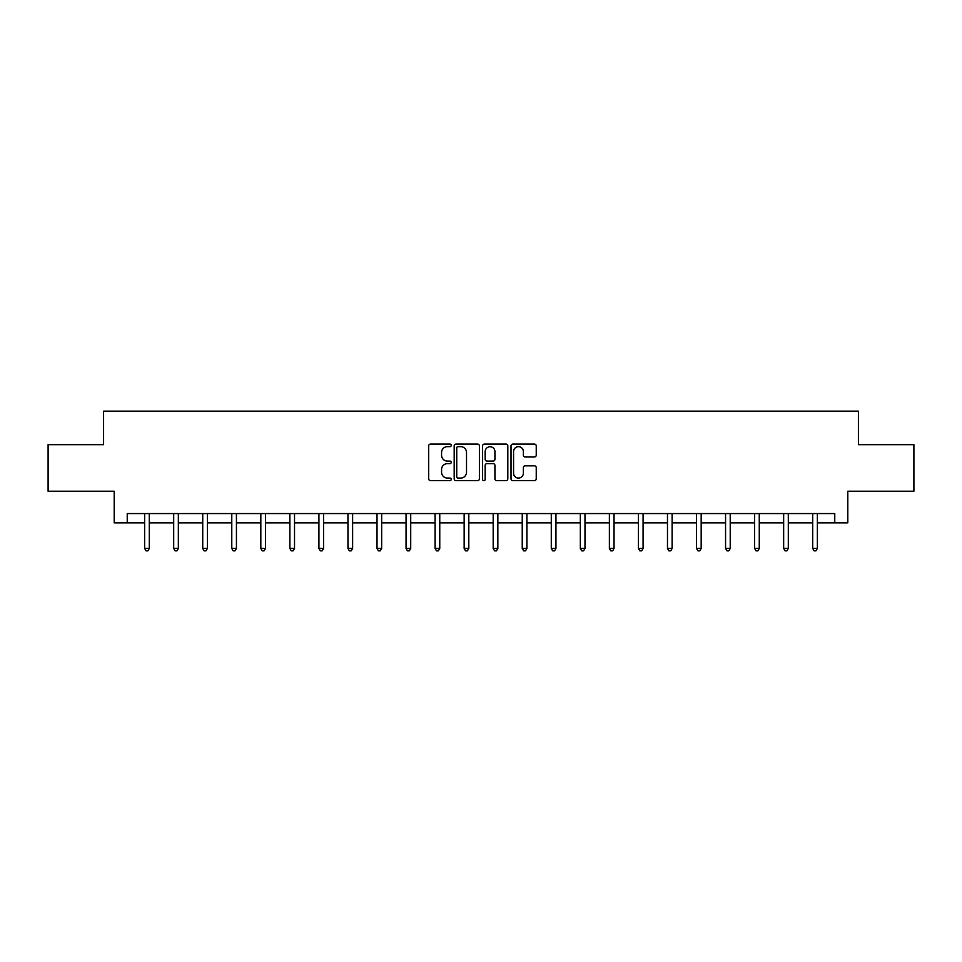 <?xml version="1.0" encoding="UTF-8"?>
<svg xmlns="http://www.w3.org/2000/svg" width="962" height="962" viewBox="0 0 962 962"><rect width="100%" height="100%" fill="white"/><g stroke="black" fill="none" stroke-linecap="round" stroke-linejoin="round"><path stroke-width="1.44" d="M451.214 445.37A1.275 1.275 0 0 0 449.927 444.083L430.507 444.083A1.828 1.828 0 0 0 428.679 445.911L428.679 478.811A1.828 1.828 0 0 0 430.507 480.639L449.927 480.639A1.275 1.275 0 0 0 451.214 479.365A1.275 1.275 0 0 0 449.927 478.078L447.414 478.078A5.844 5.844 0 0 1 441.57 472.234L441.57 469.492A5.844 5.844 0 0 1 447.414 463.636L449.927 463.636A1.275 1.275 0 0 0 451.214 462.361A1.275 1.275 0 0 0 449.927 461.087L447.414 461.087A5.844 5.844 0 0 1 441.57 455.23L441.57 452.489A5.844 5.844 0 0 1 447.414 446.645L449.927 446.645A1.275 1.275 0 0 0 451.214 445.37M534.415 456.974A1.828 1.828 0 0 0 536.243 455.146L536.243 445.911A1.828 1.828 0 0 0 534.415 444.083L512.842 444.083A1.828 1.828 0 0 0 511.014 445.911L511.014 478.811A1.828 1.828 0 0 0 512.842 480.639L534.415 480.639A1.828 1.828 0 0 0 536.243 478.811L536.243 467.664A1.828 1.828 0 0 0 534.415 465.836L525.18 465.836A1.828 1.828 0 0 0 523.352 467.664L523.352 473.196A4.894 4.894 0 0 1 518.47 478.078A4.894 4.894 0 0 1 513.576 473.196L513.576 451.539A4.894 4.894 0 0 1 518.47 446.645A4.894 4.894 0 0 1 523.352 451.539L523.352 455.146A1.828 1.828 0 0 0 525.18 456.974L534.415 456.974M127.237 522.871L127.237 513.564L834.763 513.564L834.763 522.871L847.799 522.871L847.799 491.221L913.9 491.221L913.9 444.672L858.417 444.672L858.417 411.159L103.583 411.159L103.583 444.672L48.1 444.672L48.1 491.221L114.201 491.221L114.201 522.871L144.637 522.871M479.401 445.911A1.828 1.828 0 0 0 477.573 444.083L456.012 444.083A1.828 1.828 0 0 0 454.184 445.911L454.184 478.811A1.828 1.828 0 0 0 456.012 480.639L477.573 480.639A1.828 1.828 0 0 0 479.401 478.811L479.401 445.911M484.427 444.083L505.988 444.083A1.828 1.828 0 0 1 507.816 445.911L507.816 478.811A1.828 1.828 0 0 1 505.988 480.639L496.765 480.639A1.828 1.828 0 0 1 494.937 478.811L494.937 465.464A1.828 1.828 0 0 0 493.109 463.636L486.988 463.636A1.828 1.828 0 0 0 485.161 465.464L485.161 479.365A1.275 1.275 0 0 1 483.874 480.639A1.275 1.275 0 0 1 482.599 479.365L482.599 445.911A1.828 1.828 0 0 1 484.427 444.083M149.29 522.871L173.689 522.871M178.343 522.871L202.729 522.871M207.383 522.871L231.782 522.871M236.436 522.871L260.822 522.871M265.476 522.871L289.875 522.871M294.528 522.871L318.915 522.871M323.569 522.871L347.967 522.871M352.621 522.871L377.008 522.871M381.661 522.871L406.06 522.871M410.714 522.871L435.101 522.871M439.754 522.871L464.153 522.871M468.807 522.871L493.193 522.871M497.847 522.871L522.246 522.871M526.899 522.871L551.286 522.871M555.94 522.871L580.339 522.871M584.992 522.871L609.379 522.871M614.033 522.871L638.431 522.871M643.085 522.871L667.472 522.871M672.125 522.871L696.524 522.871M701.178 522.871L725.564 522.871M730.218 522.871L754.617 522.871M759.271 522.871L783.657 522.871M788.311 522.871L812.71 522.871M817.363 522.871L834.763 522.871M458.02 446.645A1.275 1.275 0 0 0 456.734 447.919L456.734 476.803A1.275 1.275 0 0 0 458.02 478.078L460.666 478.078A5.844 5.844 0 0 0 466.522 472.234L466.522 452.489A5.844 5.844 0 0 0 460.666 446.645L458.02 446.645M494.937 451.623A4.894 4.894 0 0 0 490.043 446.741A4.894 4.894 0 0 0 485.161 451.623L485.161 459.259A1.828 1.828 0 0 0 486.988 461.087L493.109 461.087A1.828 1.828 0 0 0 494.937 459.259L494.937 451.623M149.543 513.564L149.435 513.84A1.864 1.864 0 0 0 149.29 514.538L149.29 548.424L144.637 548.424L144.637 514.538A1.864 1.864 0 0 0 144.504 513.84L144.396 513.564M149.29 548.424L147.895 550.841L146.044 550.841L144.637 548.424M178.583 513.564L178.475 513.84A1.864 1.864 0 0 0 178.343 514.538L178.343 548.424L173.689 548.424L173.689 514.538A1.864 1.864 0 0 0 173.557 513.84L173.449 513.564M178.343 548.424L176.948 550.841L175.084 550.841L173.689 548.424M207.636 513.564L207.527 513.84A1.864 1.864 0 0 0 207.383 514.538L207.383 548.424L202.729 548.424L202.729 514.538A1.864 1.864 0 0 0 202.597 513.84L202.489 513.564M207.383 548.424L205.988 550.841L204.124 550.841L202.729 548.424M236.676 513.564L236.568 513.84A1.864 1.864 0 0 0 236.436 514.538L236.436 548.424L231.782 548.424L231.782 514.538A1.864 1.864 0 0 0 231.65 513.84L231.541 513.564M236.436 548.424L235.041 550.841L233.177 550.841L231.782 548.424M265.728 513.564L265.62 513.84A1.864 1.864 0 0 0 265.476 514.538L265.476 548.424L260.822 548.424L260.822 514.538A1.864 1.864 0 0 0 260.69 513.84L260.582 513.564M265.476 548.424L264.081 550.841L262.217 550.841L260.822 548.424M294.769 513.564L294.661 513.84A1.864 1.864 0 0 0 294.528 514.538L294.528 548.424L289.875 548.424L289.875 514.538A1.864 1.864 0 0 0 289.742 513.84L289.622 513.564M294.528 548.424L293.133 550.841L291.27 550.841L289.875 548.424M323.821 513.564L323.713 513.84A1.864 1.864 0 0 0 323.569 514.538L323.569 548.424L318.915 548.424L318.915 514.538A1.864 1.864 0 0 0 318.783 513.84L318.675 513.564M323.569 548.424L322.174 550.841L320.31 550.841L318.915 548.424M352.862 513.564L352.753 513.84A1.864 1.864 0 0 0 352.621 514.538L352.621 548.424L347.967 548.424L347.967 514.538A1.864 1.864 0 0 0 347.835 513.84L347.715 513.564M352.621 548.424L351.226 550.841L349.362 550.841L347.967 548.424M381.914 513.564L381.806 513.84A1.864 1.864 0 0 0 381.661 514.538L381.661 548.424L377.008 548.424L377.008 514.538A1.864 1.864 0 0 0 376.876 513.84L376.767 513.564M381.661 548.424L380.267 550.841L378.403 550.841L377.008 548.424M410.954 513.564L410.846 513.84A1.864 1.864 0 0 0 410.714 514.538L410.714 548.424L406.06 548.424L406.06 514.538A1.864 1.864 0 0 0 405.928 513.84L405.808 513.564M410.714 548.424L409.319 550.841L407.455 550.841L406.06 548.424M440.007 513.564L439.899 513.84A1.864 1.864 0 0 0 439.754 514.538L439.754 548.424L435.101 548.424L435.101 514.538A1.864 1.864 0 0 0 434.968 513.84L434.86 513.564M439.754 548.424L438.359 550.841L436.495 550.841L435.101 548.424M469.047 513.564L468.939 513.84A1.864 1.864 0 0 0 468.807 514.538L468.807 548.424L464.153 548.424L464.153 514.538A1.864 1.864 0 0 0 464.021 513.84L463.9 513.564M468.807 548.424L467.412 550.841L465.548 550.841L464.153 548.424M498.1 513.564L497.979 513.84A1.864 1.864 0 0 0 497.847 514.538L497.847 548.424L493.193 548.424L493.193 514.538A1.864 1.864 0 0 0 493.061 513.84L492.953 513.564M497.847 548.424L496.452 550.841L494.588 550.841L493.193 548.424M527.14 513.564L527.032 513.84A1.864 1.864 0 0 0 526.899 514.538L526.899 548.424L522.246 548.424L522.246 514.538A1.864 1.864 0 0 0 522.101 513.84L521.993 513.564M526.899 548.424L525.505 550.841L523.641 550.841L522.246 548.424M556.192 513.564L556.072 513.84A1.864 1.864 0 0 0 555.94 514.538L555.94 548.424L551.286 548.424L551.286 514.538A1.864 1.864 0 0 0 551.154 513.84L551.046 513.564M555.94 548.424L554.545 550.841L552.681 550.841L551.286 548.424M585.233 513.564L585.124 513.84A1.864 1.864 0 0 0 584.992 514.538L584.992 548.424L580.339 548.424L580.339 514.538A1.864 1.864 0 0 0 580.194 513.84L580.086 513.564M584.992 548.424L583.597 550.841L581.733 550.841L580.339 548.424M614.285 513.564L614.165 513.84A1.864 1.864 0 0 0 614.033 514.538L614.033 548.424L609.379 548.424L609.379 514.538A1.864 1.864 0 0 0 609.247 513.84L609.138 513.564M614.033 548.424L612.638 550.841L610.774 550.841L609.379 548.424M643.325 513.564L643.217 513.84A1.864 1.864 0 0 0 643.085 514.538L643.085 548.424L638.431 548.424L638.431 514.538A1.864 1.864 0 0 0 638.287 513.84L638.179 513.564M643.085 548.424L641.69 550.841L639.826 550.841L638.431 548.424M672.378 513.564L672.258 513.84A1.864 1.864 0 0 0 672.125 514.538L672.125 548.424L667.472 548.424L667.472 514.538A1.864 1.864 0 0 0 667.339 513.84L667.231 513.564M672.125 548.424L670.73 550.841L668.867 550.841L667.472 548.424M701.418 513.564L701.31 513.84A1.864 1.864 0 0 0 701.178 514.538L701.178 548.424L696.524 548.424L696.524 514.538A1.864 1.864 0 0 0 696.38 513.84L696.272 513.564M701.178 548.424L699.783 550.841L697.919 550.841L696.524 548.424M730.459 513.564L730.35 513.84A1.864 1.864 0 0 0 730.218 514.538L730.218 548.424L725.564 548.424L725.564 514.538A1.864 1.864 0 0 0 725.432 513.84L725.324 513.564M730.218 548.424L728.823 550.841L726.959 550.841L725.564 548.424M759.511 513.564L759.403 513.84A1.864 1.864 0 0 0 759.271 514.538L759.271 548.424L754.617 548.424L754.617 514.538A1.864 1.864 0 0 0 754.473 513.84L754.364 513.564M759.271 548.424L757.876 550.841L756.012 550.841L754.617 548.424M788.551 513.564L788.443 513.84A1.864 1.864 0 0 0 788.311 514.538L788.311 548.424L783.657 548.424L783.657 514.538A1.864 1.864 0 0 0 783.525 513.84L783.417 513.564M788.311 548.424L786.916 550.841L785.052 550.841L783.657 548.424M817.604 513.564L817.496 513.84A1.864 1.864 0 0 0 817.363 514.538L817.363 548.424L812.71 548.424L812.71 514.538A1.864 1.864 0 0 0 812.565 513.84L812.457 513.564M817.363 548.424L815.956 550.841L814.105 550.841L812.71 548.424"/></g></svg>
